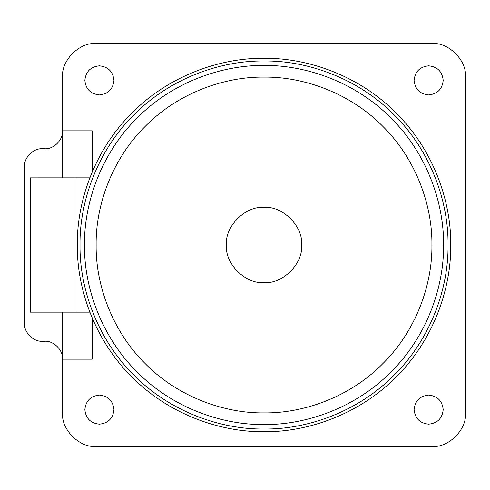 <?xml version="1.0" encoding="UTF-8"?>
<svg xmlns="http://www.w3.org/2000/svg" width="490" height="490" viewBox="0 0 490 490"><rect width="100%" height="100%" fill="white"/><g stroke="black" fill="none" stroke-linecap="round" stroke-linejoin="round"><path stroke-width="0.73" d="M443.199 80.378C442.274 71.601 437.429 66.75 428.652 65.825C419.875 66.75 415.024 71.601 414.099 80.378C415.024 89.149 419.875 94 428.652 94.925C437.429 94 442.274 89.149 443.199 80.378C442.274 89.149 437.429 94 428.652 94.925C419.875 94 415.024 89.149 414.099 80.378C415.024 71.601 419.875 66.75 428.652 65.825C437.429 66.75 442.274 71.601 443.199 80.378M443.199 409.622C442.274 400.851 437.429 396 428.652 395.075C419.875 396 415.024 400.851 414.099 409.622C415.024 418.399 419.875 423.25 428.652 424.175C437.429 423.25 442.274 418.399 443.199 409.622C442.274 418.399 437.429 423.25 428.652 424.175C419.875 423.25 415.024 418.399 414.099 409.622C415.024 400.851 419.875 396 428.652 395.075C437.429 396 442.274 400.851 443.199 409.622M113.956 80.378C113.031 71.601 108.18 66.75 99.403 65.825C90.632 66.75 85.781 71.601 84.856 80.378C85.781 89.149 90.632 94 99.403 94.925C108.18 94 113.031 89.149 113.956 80.378C113.031 89.149 108.18 94 99.403 94.925C90.632 94 85.781 89.149 84.856 80.378C85.781 71.601 90.632 66.75 99.403 65.825C108.18 66.75 113.031 71.601 113.956 80.378M113.956 409.622C113.031 400.851 108.18 396 99.403 395.075C90.632 396 85.781 400.851 84.856 409.622C85.781 418.399 90.632 423.25 99.403 424.175C108.18 423.25 113.031 418.399 113.956 409.622C113.031 418.399 108.18 423.25 99.403 424.175C90.632 423.25 85.781 418.399 84.856 409.622C85.781 400.851 90.632 396 99.403 395.075C108.18 396 113.031 400.851 113.956 409.622M77.328 245C76.728 201.219 94.876 149.475 132.012 112.988C168.505 75.852 220.249 57.704 264.03 58.304C307.806 57.704 359.55 75.852 396.043 112.988C433.178 149.475 451.327 201.219 450.727 245C451.327 201.219 433.178 149.475 396.043 112.988C359.55 75.852 307.806 57.704 264.03 58.304C220.249 57.704 168.505 75.852 132.012 112.988C94.876 149.475 76.728 201.219 77.328 245C76.728 288.782 94.876 340.526 132.012 377.012C168.505 414.148 220.249 432.296 264.03 431.696C307.806 432.296 359.55 414.148 396.043 377.012C433.178 340.526 451.327 288.782 450.727 245C451.327 288.782 433.178 340.526 396.043 377.012C359.55 414.148 307.806 432.296 264.03 431.696C220.249 432.296 168.505 414.148 132.012 377.012C94.876 340.526 76.728 288.782 77.328 245M465.5 77.108L465.5 412.892C467.001 429.51 448.534 447.97 431.923 446.47L96.132 446.47C79.521 447.97 61.054 429.51 62.555 412.892C61.054 429.51 79.521 447.97 96.132 446.47L431.923 446.47C448.534 447.97 467.001 429.51 465.5 412.892L465.5 77.108C467.001 60.491 448.534 42.03 431.923 43.53L96.132 43.53C79.521 42.03 61.054 60.491 62.555 77.108L62.555 177.839L62.555 77.108C61.054 60.491 79.521 42.03 96.132 43.53L431.923 43.53C448.534 42.03 467.001 60.491 465.5 77.108M62.555 312.155L62.555 412.892L62.555 312.155M226.417 245C224.739 226.392 245.423 205.708 264.03 207.393C282.632 205.708 303.316 226.392 301.638 245C303.316 226.392 282.632 205.708 264.03 207.393C245.423 205.708 224.739 226.392 226.417 245C224.739 263.608 245.423 284.292 264.03 282.608C282.632 284.292 303.316 263.608 301.638 245C303.316 226.392 282.632 205.708 264.03 207.393C245.423 205.708 224.739 226.392 226.417 245C224.739 263.608 245.423 284.292 264.03 282.608C282.632 284.292 303.316 263.608 301.638 245C303.316 263.608 282.632 284.292 264.03 282.608C245.423 284.292 224.739 263.608 226.417 245M96.132 245L84.494 245C83.919 287.097 101.369 336.857 137.078 371.947C172.168 407.662 221.927 425.112 264.03 424.536C306.128 425.112 355.887 407.662 390.977 371.947C426.686 336.857 444.136 287.097 443.56 245L431.923 245C432.462 284.372 416.139 330.903 382.745 363.721C349.927 397.114 303.396 413.431 264.03 412.892C224.659 413.431 178.127 397.114 145.31 363.721C111.916 330.903 95.593 284.372 96.132 245C95.593 284.372 111.916 330.903 145.31 363.721C178.127 397.114 224.659 413.431 264.03 412.892C303.396 413.431 349.927 397.114 382.745 363.721C416.139 330.903 432.462 284.372 431.923 245C432.462 205.629 416.139 159.097 382.745 126.279C349.927 92.886 303.396 76.569 264.03 77.108C224.659 76.569 178.127 92.886 145.31 126.279C111.916 159.097 95.593 205.629 96.132 245C95.593 205.629 111.916 159.097 145.31 126.279C178.127 92.886 224.659 76.569 264.03 77.108C303.396 76.569 349.927 92.886 382.745 126.279C416.139 159.097 432.462 205.629 431.923 245L443.56 245C444.136 287.097 426.686 336.857 390.977 371.947C355.887 407.662 306.128 425.112 264.03 424.536C221.927 425.112 172.168 407.662 137.078 371.947C101.369 336.857 83.919 287.097 84.494 245C83.919 202.903 101.369 153.143 137.078 118.053C172.168 82.338 221.927 64.888 264.03 65.464C306.128 64.888 355.887 82.338 390.977 118.053C426.686 153.143 444.136 202.903 443.56 245C444.136 202.903 426.686 153.143 390.977 118.053C355.887 82.338 306.128 64.888 264.03 65.464C221.927 64.888 172.168 82.338 137.078 118.053C101.369 153.143 83.919 202.903 84.494 245L96.132 245M80.017 245C79.423 201.849 97.314 150.853 133.911 114.887C169.877 78.284 220.88 60.399 264.03 60.987C307.175 60.399 358.178 78.284 394.144 114.887C430.747 150.853 448.632 201.849 448.038 245C448.632 201.849 430.747 150.853 394.144 114.887C358.178 78.284 307.175 60.399 264.03 60.987C220.88 60.399 169.877 78.284 133.911 114.887C97.314 150.853 79.423 201.849 80.017 245C79.423 288.151 97.314 339.147 133.911 375.113C169.877 411.716 220.88 429.601 264.03 429.013C307.175 429.601 358.178 411.716 394.144 375.113C430.747 339.147 448.632 288.151 448.038 245C448.632 288.151 430.747 339.147 394.144 375.113C358.178 411.716 307.175 429.601 264.03 429.013C220.88 429.601 169.877 411.716 133.911 375.113C97.314 339.147 79.423 288.151 80.017 245M37.902 177.846L89.829 177.839L37.902 177.846M89.829 312.155L75.062 312.155L89.829 312.155M75.062 177.846L75.062 312.155L30.288 312.155L75.062 312.155L75.062 177.846L30.288 177.846L30.288 312.155L30.288 177.846L75.062 177.846M24.5 323.351L24.5 166.649C23.698 157.792 33.547 147.943 42.41 148.74L44.645 148.74C53.508 149.542 63.357 139.693 62.555 130.83L92.218 130.83L92.218 171.947L92.218 130.83L62.555 130.83C63.357 139.693 53.508 149.542 44.645 148.74L42.41 148.74C33.547 147.943 23.698 157.792 24.5 166.649L24.5 323.351C23.698 332.208 33.547 342.057 42.41 341.26L44.645 341.26C53.508 340.458 63.357 350.307 62.555 359.17L92.218 359.17L92.218 318.053L92.218 359.17L62.555 359.17C63.357 350.307 53.508 340.458 44.645 341.26L42.41 341.26C33.547 342.057 23.698 332.208 24.5 323.351"/></g></svg>
